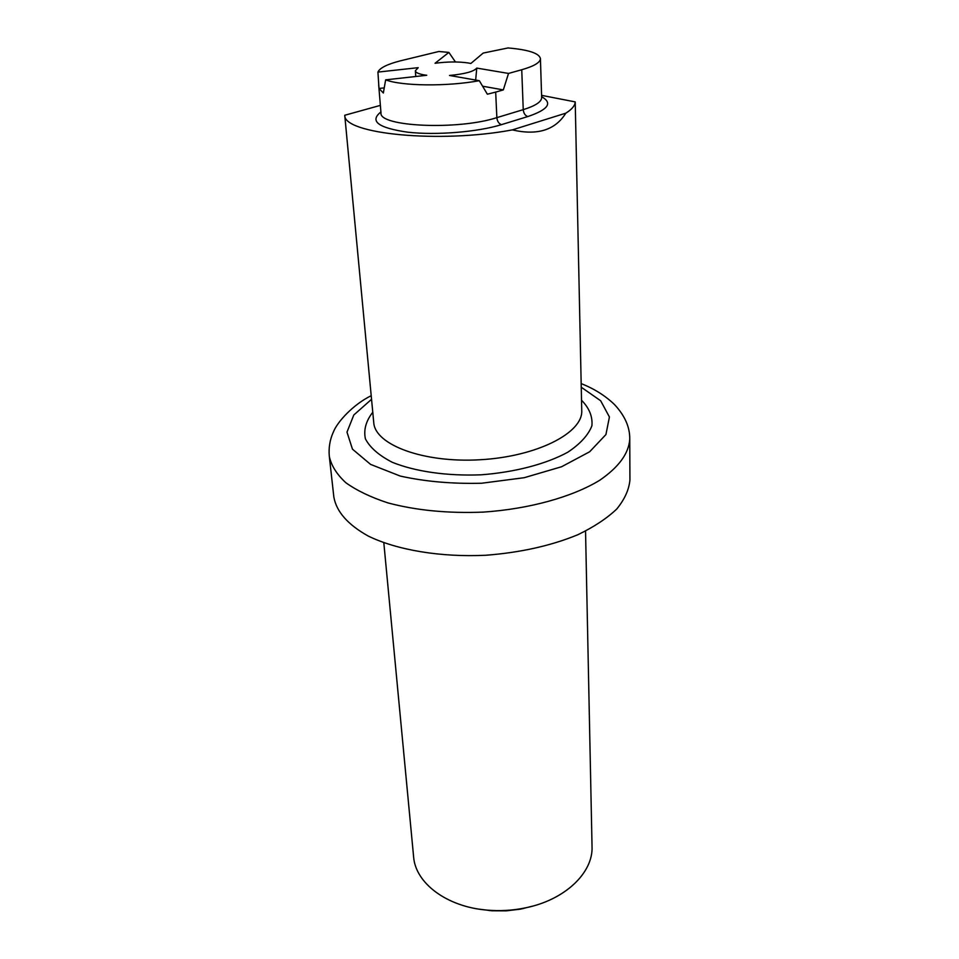 <?xml version="1.0" encoding="UTF-8"?>
<svg xmlns="http://www.w3.org/2000/svg" width="959" height="959" viewBox="0 0 959 959"><rect width="100%" height="100%" fill="white"/><g stroke="black" fill="none" stroke-linecap="round" stroke-linejoin="round"><path stroke-width="1.44" d="M378.997 88.468L383.336 93.011L385.65 79.849C401.809 86.118 447.122 86.646 479.308 80.7L487.364 94.21L495.683 92.1L496.858 117.633L523.242 109.65C535.47 105.826 541.595 101.81 541.655 97.578L540.42 58.583C539.27 53.248 528.469 49.712 508.042 47.95L483.168 53.081L470.833 63.486L468.148 62.958C458.486 61.544 447.445 61.64 435.038 63.27L448.872 52.409L438.862 51.486L400.131 60.896C387.1 64.289 379.692 68.017 377.93 72.093L378.997 88.468L384.103 87.892M479.308 80.7L449.519 75.473C464.779 74.011 473.854 71.553 476.767 68.089L508.522 73.435L521.744 69.743C534.127 66.171 540.349 62.455 540.42 58.583M377.93 72.093L418.208 67.669L415.355 70.774C415.571 72.488 418.34 73.831 423.674 74.826L426.755 75.281L385.65 79.849M541.583 95.349L575.22 101.906C575.064 105.598 571.936 109.35 565.834 113.162C555.225 130.136 537.388 135.71 512.31 129.897C439.666 143.622 343.478 134.008 344.749 115.26L380.375 105.382M512.31 129.897L565.834 113.162M575.22 101.906L581.741 410.596C583.072 432.881 536.92 456.604 480.231 459.745C423.554 463.149 374.981 444.88 373.746 422.583L344.749 115.26M508.522 73.435L503.319 89.906L495.683 92.1M333.852 497.062C336.441 511.71 347.913 524.705 368.232 536.057C397.062 550.07 440.469 557.407 485.733 555.261C520.305 552.6 550.981 545.779 577.762 534.762C593.885 526.994 606.879 518.411 616.745 509.025C624.621 499.399 629.02 489.725 629.931 479.991L629.751 439.126C628.84 453.427 618.795 467.165 599.615 480.339C572.151 497.038 529.188 509.013 483.252 512.106C448.057 513.497 416.326 510.44 388.047 502.936C370.917 497.337 356.844 490.588 345.839 482.725C336.825 474.417 331.323 465.654 329.321 456.448L333.852 497.062M383.816 542.746L413.605 856.771C415.379 882.903 446.474 906.806 486.932 910.103C499.843 911.242 512.645 910.499 525.328 907.885C565.139 899.962 593.285 872.654 592.039 846.485L585.541 531.118M479.332 909.18L491.907 910.786L506.244 910.858L520.473 909.144L532.772 906.099M455.441 61.963L448.872 52.409M482.677 86.214L503.319 89.906M476.767 68.089L475.664 80.065M378.673 84.919L380.999 112.946C378.661 126.696 458.054 130.352 496.858 117.633C497.289 121.409 498.848 123.747 501.509 124.634C477.642 132.066 436.057 135.435 407.599 132.174C378.158 127.895 369.263 121.146 380.915 111.951M541.631 96.703C552.875 103.009 548.272 109.614 527.846 116.542L501.509 124.634M521.744 69.743L523.242 109.65C523.65 113.366 525.184 115.667 527.846 116.542M371.553 399.304L353.799 414.995L346.978 432.125L352.468 449.172L370.594 464.396L400.215 476.048C424.945 481.562 452.061 483.959 481.586 483.24L524.213 477.702L561.578 466.745L589.665 451.761L605.932 434.559L609.421 416.997L600.67 400.766L581.25 387.22M581.514 400.215C589.282 408.09 592.734 416.602 591.907 425.76C588.358 435.014 580.327 443.837 567.812 452.204C546.115 464.036 515.007 472.236 481.094 474.813C447.122 476.155 415.271 471.576 392.363 462.322C378.961 455.441 369.97 447.613 365.391 438.814C363.509 429.824 365.966 420.965 372.775 412.262M522.799 908.676L525.328 907.885M489.546 910.594L486.932 910.103M371.205 395.695C353.619 404.266 337.484 421.54 333.408 431.934C329.872 439.69 328.505 447.865 329.321 456.448M629.751 439.126C629.943 427.199 624.86 415.679 614.515 404.566C602.12 392.579 588.37 386.441 581.166 383.588M415.762 76.504L415.355 70.774"/></g></svg>
